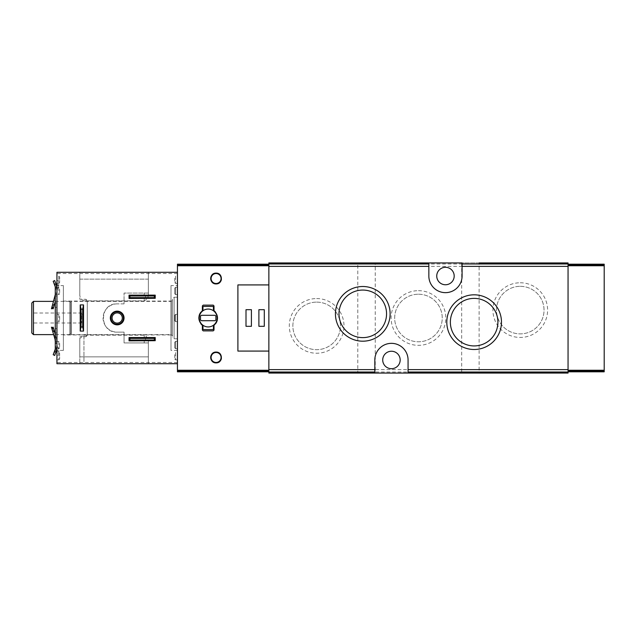 <?xml version="1.0" encoding="UTF-8"?>
<svg xmlns="http://www.w3.org/2000/svg" width="636" height="636" viewBox="0 0 636 636"><rect width="100%" height="100%" fill="white"/><g stroke="black" fill="none" stroke-linecap="round" stroke-linejoin="round"><path stroke-width="0.48" stroke-dasharray="3.18 2.39" d="M217.154 273.226A5.398 5.398 0 0 1 221.392 279.554M217.162 283.815A5.398 5.398 0 0 1 211.573 281.486M211.581 275.547A5.398 5.398 0 0 1 216.089 273.122M237.904 351.08L237.904 284.92M568.051 371.814L604.2 371.814L604.2 264.186L568.051 264.186L568.051 371.814L568.051 264.186M604.2 265.856L568.051 265.856M604.2 370.144L568.051 370.144M177.444 297.227L177.444 338.773L177.444 297.227L174.121 297.227L174.121 338.773L174.121 297.227L172.459 298.888L172.459 337.112L172.459 298.888M268.861 371.814L177.444 371.814L177.444 264.186L268.861 264.186L268.861 371.814L268.861 264.186M428.847 262.938L428.847 276.032A16.623 16.623 0 0 0 445.462 292.655A16.623 16.623 0 0 0 462.086 276.032L462.086 262.938L461.672 262.938L479.123 262.938L479.123 373.062L461.672 373.062L479.123 373.062M375.24 262.938L357.79 262.938L375.24 262.938L375.24 373.062L357.79 373.062L357.79 262.938M568.051 262.938L268.861 262.938L268.861 373.062L568.051 373.062L568.051 262.938M316.649 298.562A27.332 27.332 0 0 1 340.324 339.56A27.332 27.332 0 0 1 292.973 339.56A27.332 27.332 0 0 1 316.649 298.562M520.264 282.766A27.332 27.332 0 0 1 543.939 323.772A27.332 27.332 0 0 1 496.589 323.772A27.332 27.332 0 0 1 520.264 282.766M418.456 290.668A27.332 27.332 0 0 1 442.131 331.666A27.332 27.332 0 0 1 394.781 331.666A27.332 27.332 0 0 1 418.456 290.668M445.462 284.761A8.729 8.729 0 0 0 453.023 271.667A8.729 8.729 0 0 0 437.91 271.667A8.729 8.729 0 0 0 445.462 284.761M391.442 368.697A8.729 8.729 0 0 0 399.003 355.604A8.729 8.729 0 0 0 383.89 355.604A8.729 8.729 0 0 0 391.442 368.697M408.066 373.062L408.066 359.968A16.623 16.623 0 0 0 391.442 343.345A16.623 16.623 0 0 0 374.827 359.968L374.827 373.062L375.24 373.062M362.774 290.064A23.778 23.778 0 0 1 383.365 325.735A23.778 23.778 0 0 1 342.184 325.735A23.778 23.778 0 0 1 362.774 290.064M474.138 298.379A23.778 23.778 0 0 1 494.728 334.043A23.778 23.778 0 0 1 453.548 334.043A23.778 23.778 0 0 1 474.138 298.379M172.459 300.128L172.459 335.872L172.459 300.128L171.211 301.377L71.232 301.377L71.232 334.623L71.232 301.377M71.232 302.625L71.232 333.375L71.232 302.625L69.825 301.583L69.825 334.417L69.825 301.583M69.825 301.377L69.825 334.623L69.825 301.377L53.559 301.377M33.462 334.623L33.462 301.377M31.8 332.962L31.8 303.038M31.8 313.015L31.8 322.985L31.8 313.015L81.662 313.015L81.662 322.985L81.662 313.015M202.956 325.242A8.936 8.936 0 0 0 213.434 325.242A8.936 8.936 0 0 0 213.434 310.758L213.434 307.156A0.747 0.747 0 0 0 212.686 306.409L203.711 306.409A0.747 0.747 0 0 0 202.956 307.156L202.956 310.758A8.936 8.936 0 0 0 202.956 325.242L202.956 328.844A0.747 0.747 0 0 0 203.711 329.591L212.686 329.591A0.747 0.747 0 0 0 213.434 328.844L213.434 325.242M200.507 316.545L200.507 319.455A1.248 1.248 0 0 0 201.755 320.703L214.634 320.703A1.248 1.248 0 0 0 215.882 319.455L215.882 316.545A1.248 1.248 0 0 0 214.634 315.297L201.755 315.297A1.248 1.248 0 0 0 200.507 316.545M213.434 310.758A8.936 8.936 0 0 0 202.956 310.758M214.014 310.678L214.014 305.948A0.835 0.835 0 0 0 213.179 305.121L203.21 305.121A0.835 0.835 0 0 0 202.375 305.948L202.375 310.678A9.349 9.349 0 0 0 200.889 312.173M199.076 315.917A9.349 9.349 0 0 0 200.897 323.843M202.375 325.322L202.375 330.052A0.835 0.835 0 0 0 203.21 330.879L213.179 330.879A0.835 0.835 0 0 0 214.014 330.052L214.014 325.322A9.349 9.349 0 0 0 215.501 323.827M217.313 320.083A9.349 9.349 0 0 0 215.493 312.157M258.892 326.308L264.29 326.308L264.29 309.692L258.892 309.692L258.892 326.308M251.411 326.308L251.411 309.692L246.005 309.692L246.005 326.308L251.411 326.308M216.089 352.487A4.985 4.985 0 0 1 220.406 359.968A4.985 4.985 0 0 1 211.772 359.968A4.985 4.985 0 0 1 216.089 352.487M217.154 352.177A5.398 5.398 0 0 1 221.392 358.529M217.162 362.766A5.398 5.398 0 0 1 211.581 360.453M211.08 355.445A5.398 5.398 0 0 1 216.089 352.074M216.089 273.536A4.985 4.985 0 0 1 220.406 281.017A4.985 4.985 0 0 1 211.772 281.017A4.985 4.985 0 0 1 216.089 273.536M177.444 370.144L268.861 370.144M177.444 265.856L268.861 265.856M461.672 262.938L461.672 373.062M316.649 302.116A23.778 23.778 0 0 1 337.239 337.788A23.778 23.778 0 0 1 296.058 337.788A23.778 23.778 0 0 1 316.649 302.116A23.778 23.778 0 0 1 337.239 337.788A23.778 23.778 0 0 1 296.058 337.788A23.778 23.778 0 0 1 316.649 302.116M520.264 286.327A23.778 23.778 0 0 1 540.854 321.991A23.778 23.778 0 0 1 499.665 321.991A23.778 23.778 0 0 1 520.264 286.327A23.778 23.778 0 0 1 540.854 321.991A23.778 23.778 0 0 1 499.665 321.991A23.778 23.778 0 0 1 520.264 286.327M418.456 294.222A23.778 23.778 0 0 1 439.047 329.893A23.778 23.778 0 0 1 397.866 329.893A23.778 23.778 0 0 1 418.456 294.222A23.778 23.778 0 0 1 439.047 329.893A23.778 23.778 0 0 1 397.866 329.893A23.778 23.778 0 0 1 418.456 294.222M148.355 341.89L148.355 363.713L83.952 363.713L148.355 363.713L148.355 342.931L148.355 356.852L79.794 356.852L79.794 341.89C79.619 338.901 81.003 336.659 83.952 335.156L144.205 335.156C147.155 336.667 148.538 338.909 148.355 341.89L148.355 356.852L79.794 356.852L79.794 336.698L79.794 363.713L79.794 341.89M79.794 294.11L79.794 272.288L83.952 272.288L79.794 272.288L79.794 299.302L85.614 299.302L79.794 299.302L79.794 279.148L148.355 279.148L148.355 294.11L148.355 272.288L83.952 272.288L148.355 272.288L148.355 293.069L124.052 293.069L148.355 293.069L148.355 279.148L79.794 279.148L79.794 294.11C79.611 297.091 81.003 299.333 83.952 300.844L83.952 299.302M83.952 335.156L83.952 363.713L79.794 363.713L83.952 363.713L83.952 336.698L79.794 336.698L85.614 336.698L87.275 335.037A1.662 1.662 0 0 1 85.614 336.698L83.952 336.698M177.444 276.135L177.444 283.41L177.444 276.135L175.576 276.135L175.576 283.41L175.576 276.135L174.741 276.962L174.741 282.575L174.741 276.962M177.444 287.329L177.444 294.603L177.444 287.329L177.444 294.603L177.444 287.329L175.576 287.329L175.576 294.603L175.576 287.329L175.576 294.603L175.576 287.329L174.741 288.164L174.741 293.776L174.741 288.164L174.741 293.776L174.741 288.164L175.576 287.329L177.444 287.329M177.444 314.367L177.444 321.633L177.444 314.367L177.444 321.633L177.444 314.367L175.576 314.367L175.576 321.633L175.576 314.367L175.576 321.633L175.576 314.367L174.741 315.194L174.741 320.806L174.741 315.194L174.741 320.806L174.741 315.194L175.576 314.367L177.444 314.367M177.444 341.397L177.444 348.671L177.444 341.397L177.444 348.671L177.444 341.397L175.576 341.397L175.576 348.671L175.576 341.397L175.576 348.671L175.576 341.397L174.741 342.224L174.741 347.836L174.741 342.224L174.741 347.836L174.741 342.224L175.576 341.397L177.444 341.397M177.444 352.59L177.444 359.865L177.444 352.59L175.576 352.59L175.576 359.865L175.576 352.59L174.741 353.425L174.741 359.038L174.741 353.425M177.444 285.588L177.444 350.412L177.444 285.588L171.005 285.588L171.005 350.412L171.005 285.588M177.444 363.713L177.444 272.288L177.444 363.713L56.938 363.713L56.938 272.288L177.444 272.288M56.938 276.135L56.938 283.41L56.938 276.135L58.806 276.135L59.641 276.962L59.641 282.575L59.641 276.962M56.938 287.329L56.938 294.603L56.938 287.329L56.938 294.603L56.938 287.329L58.806 287.329L59.641 288.164L59.641 293.776L59.641 288.164L59.641 293.776L59.641 288.164L58.806 287.329L56.938 287.329M56.938 314.367L56.938 321.633L56.938 314.367L56.938 321.633L56.938 314.367L58.806 314.367L59.641 315.194L59.641 320.806L59.641 315.194L59.641 320.806L59.641 315.194L58.806 314.367L56.938 314.367M56.938 341.397L56.938 348.671L56.938 341.397L56.938 348.671L56.938 341.397L58.806 341.397L59.641 342.224L59.641 347.836L59.641 342.224L59.641 347.836L59.641 342.224L58.806 341.397L56.938 341.397M56.938 352.59L56.938 359.865L56.938 352.59L58.806 352.59L59.641 353.425L59.641 359.038L59.641 353.425M56.938 285.588L56.938 350.412L56.938 285.588L63.377 285.588L63.377 350.412L63.377 285.588M80.208 331.086L83.531 331.086L83.531 304.914L80.208 304.914L80.208 331.086M129.036 337.533L129.036 340.856L155.216 340.856L155.216 337.533L129.036 337.533M129.036 295.144L129.036 298.467L155.216 298.467L155.216 295.144L129.036 295.144M171.005 301.067L171.005 334.934L171.005 301.067L63.377 301.067L63.377 334.934L63.377 301.067M148.355 342.931L124.052 342.931L124.052 332.127L117.191 332.127A14.127 14.127 0 0 1 103.064 318A14.127 14.127 0 0 1 117.191 303.873C98.985 302.982 98.946 333.002 117.191 332.127L124.052 332.127L124.052 342.931L148.355 342.931M87.275 300.963L85.614 299.302A1.662 1.662 0 0 1 87.275 300.963L87.275 335.037L87.275 300.963M124.052 303.873L117.191 303.873L124.052 303.873L124.052 293.069L124.052 303.873M148.355 294.11C148.53 297.099 147.147 299.341 144.205 300.844L83.952 300.844M83.531 321.426L83.531 314.574L83.531 321.426L80.208 321.426L80.208 314.574L80.208 321.426M138.696 298.467L145.557 298.467L138.696 298.467L138.696 295.144L145.557 295.144L138.696 295.144M138.696 340.856L145.557 340.856L138.696 340.856L138.696 337.533L145.557 337.533L138.696 337.533M124.052 318A6.853 6.853 0 0 1 113.764 323.939A6.853 6.853 0 0 1 113.764 312.061A6.853 6.853 0 0 1 124.052 318M122.303 318A5.112 5.112 0 0 1 114.639 322.428A5.112 5.112 0 0 1 114.639 313.572A5.112 5.112 0 0 1 122.303 318M56.938 294.524L56.636 296.702L56.938 294.524M55.276 295.939L56.811 295.939L55.117 295.939L52.502 305.081L54.227 305.081L53.511 307.586L53.663 307.061L53.511 307.586L51.786 307.586L52.502 305.081M55.276 294.524L55.276 307.315L55.276 294.524M56.938 294.436L56.938 303.054L56.938 294.436L55.276 294.436L56.938 294.436M54.426 304.398L53.321 308.261L54.426 304.398L52.701 304.398L54.426 304.398M53.4 307.975L53.154 308.834L53.321 308.261L53.154 308.834L51.429 308.834L51.588 308.261L53.321 308.261L51.588 308.261L52.701 304.398L51.667 307.975L53.4 307.975L53.702 306.934L53.511 307.586M55.276 301.432L54.227 305.081M56.938 354.777L57.216 351.096L56.89 355.246L58.544 355.421L58.894 351.279A8.141 8.141 0 0 0 58.329 348.663L58.107 348.099A7.894 7.894 0 0 1 56.938 343.973L56.938 341.89L56.938 343.973A7.894 7.894 0 0 0 58.107 348.099L58.329 348.663A8.141 8.141 0 0 1 58.894 351.279L58.544 355.421L56.938 355.246M58.854 283.465L58.544 280.579L58.854 283.465M56.938 280.754L58.544 280.579L56.89 280.754L57.216 284.904L56.938 281.223M56.938 286.28A6.479 6.479 0 0 0 57.216 284.904A6.479 6.479 0 0 1 56.779 286.725A6.479 6.479 0 0 0 56.922 286.327A8.141 8.141 0 0 1 56.938 286.836L56.938 349.164L56.938 286.836L56.938 292.441L56.938 286.836L54.68 280.532L56.652 284.69L54.68 280.532L53.209 281.303L54.68 280.532L53.209 281.303L55.276 286.836A6.479 6.479 0 0 0 54.911 284.69L54.529 283.815M58.329 287.337A8.141 8.141 0 0 0 58.894 284.721A8.141 8.141 0 0 1 58.329 287.337L58.107 287.901A7.894 7.894 0 0 0 56.938 292.027L56.938 294.11L56.938 292.027A7.894 7.894 0 0 1 58.107 287.901L58.329 287.337M56.938 292.441L56.938 294.11L56.938 292.441L55.276 292.441L55.276 294.11L55.276 286.836L55.276 292.441L56.938 292.441M51.667 328.025L53.4 328.025L53.154 327.166L55.483 335.299L54.426 331.602L52.701 331.602L54.426 331.602L53.321 327.739L51.588 327.739L53.321 327.739L53.154 327.166L51.429 327.166L53.758 335.299L51.429 327.166L51.969 329.066L53.663 328.939L53.511 328.415L51.786 328.415L55.117 340.061L56.811 340.061L56.938 342.931L56.938 303.054L56.938 342.931L56.811 340.061L55.276 334.568M56.938 349.164L54.68 355.468L53.209 354.697L54.911 351.31L56.652 351.31L54.68 355.468L53.209 354.697L54.529 352.185L53.209 354.697L54.68 355.468L56.652 351.31A8.141 8.141 0 0 0 56.938 349.164A8.141 8.141 0 0 1 56.668 351.255M54.529 352.185L55.276 349.164L55.276 286.836A6.479 6.479 0 0 0 55.07 285.198M55.117 340.061L55.276 328.685L55.276 341.476M55.833 289.118A7.894 7.894 0 0 0 55.276 292.027A7.894 7.894 0 0 1 55.833 289.118L56.779 286.725L55.833 289.118M56.938 349.721A6.479 6.479 0 0 1 57.216 351.096A6.479 6.479 0 0 0 56.779 349.275L55.833 346.882A7.894 7.894 0 0 1 55.276 343.973L55.276 349.164L55.276 343.973A7.894 7.894 0 0 0 55.833 346.882L56.779 349.275A6.479 6.479 0 0 1 56.922 349.673M51.786 328.415L51.937 328.939L53.702 329.066L53.4 328.025M55.276 328.685L55.276 307.315L55.276 328.685L56.938 328.685L55.276 328.685M51.969 306.934L53.702 306.934L51.969 306.934L53.663 307.061L51.969 306.934L51.667 307.975M51.937 307.061L51.786 307.586M52.502 330.919L54.227 330.919L56.811 340.061L55.276 340.061M53.511 328.415L54.227 330.919M52.701 304.398L53.758 300.701L52.701 304.398M56.938 286.836A8.141 8.141 0 0 0 56.652 284.69L54.911 284.69L56.652 284.69M56.652 351.31L54.911 351.31A6.479 6.479 0 0 0 55.276 349.164M568.051 263.988L268.861 263.988M568.051 266.373L268.861 266.373M568.051 369.627L268.861 369.627M568.051 372.012L268.861 372.012M171.211 301.377L171.211 334.623L171.211 301.377M70.858 302.625L70.858 333.375L70.858 302.625M177.444 362.464L56.938 362.464M177.444 273.536L56.938 273.536M58.806 352.59L58.806 359.865L58.806 352.59M58.806 341.397L58.806 348.671L58.806 341.397M58.806 276.135L58.806 283.41L58.806 276.135M58.806 287.329L58.806 294.603L58.806 287.329M58.806 314.367L58.806 321.633L58.806 314.367M144.205 300.844L144.205 293.069M144.205 342.931L144.205 335.156M57.216 351.096L58.894 351.279L57.216 351.096M57.216 284.904L58.894 284.721L57.216 284.904M55.276 287.09L56.938 287.09M55.276 341.564L56.938 341.564L55.276 341.564M55.276 343.559L56.938 343.559L55.276 343.559M55.276 332.946L56.938 332.946L55.276 332.946M55.276 307.315L56.938 307.315L55.276 307.315M55.276 303.054L56.938 303.054L55.276 303.054M55.276 348.91L56.938 348.91M177.444 338.773L174.121 338.773L172.459 337.112M71.232 334.623L171.211 334.623L172.459 335.872M71.232 333.375L69.825 334.417M69.825 334.623L53.559 334.623M81.662 322.985L31.8 322.985M177.444 359.865L175.576 359.865L174.741 359.038M177.444 348.671L175.576 348.671L174.741 347.836L175.576 348.671L177.444 348.671M177.444 283.41L175.576 283.41L174.741 282.575M177.444 294.603L175.576 294.603L174.741 293.776L175.576 294.603L177.444 294.603M177.444 321.633L175.576 321.633L174.741 320.806L175.576 321.633L177.444 321.633M56.938 359.865L58.806 359.865L59.641 359.038M58.806 348.671L59.641 347.836L58.806 348.671L56.938 348.671L58.806 348.671M56.938 283.41L58.806 283.41L59.641 282.575M58.806 294.603L59.641 293.776L58.806 294.603L56.938 294.603L58.806 294.603M58.806 321.633L59.641 320.806L58.806 321.633L56.938 321.633L58.806 321.633M177.444 350.412L171.005 350.412M171.005 334.934L63.377 334.934M63.377 350.412L56.938 350.412M80.208 314.574L83.531 314.574M145.557 295.144L145.557 298.467M145.557 337.533L145.557 340.856M56.938 293.069L55.276 293.069L56.938 293.069M55.483 335.299L53.758 335.299M56.938 342.931L55.276 342.931L56.938 342.931M53.154 308.834L51.429 308.834M53.702 329.066L51.969 329.066L53.702 329.066M53.154 327.166L51.429 327.166M55.483 300.701L53.758 300.701M56.938 341.89L55.276 341.89L56.938 341.89M56.938 294.11L55.276 294.11L56.938 294.11"/><path stroke-width="0.95" d="M216.089 273.122C223.077 272.868 223.101 284.157 216.089 283.926C209.093 284.165 209.093 272.868 216.089 273.122L216.089 273.122A5.398 5.398 0 0 1 217.154 273.226M221.392 279.554A5.398 5.398 0 0 1 217.162 283.815M211.573 281.486A5.398 5.398 0 0 1 211.581 275.547M246.005 326.308L251.411 326.308L251.411 309.692L246.005 309.692L246.005 326.308M258.892 326.308L264.29 326.308L264.29 309.692L258.892 309.692L258.892 326.308M268.861 351.08L237.904 351.08L237.904 284.92L268.861 284.92L268.861 373.062L408.066 373.062L408.066 359.968A16.623 16.623 0 0 0 391.442 343.345A16.623 16.623 0 0 0 374.827 359.968L374.827 373.062L357.79 373.062M568.051 264.186L604.2 264.186L604.2 371.814L568.051 371.814M479.123 262.938L568.051 262.938L568.051 373.062L408.066 373.062M268.861 264.186L177.444 264.186L177.444 371.814L268.861 371.814M428.847 262.938L428.847 276.032A16.623 16.623 0 0 0 445.462 292.655A16.623 16.623 0 0 0 462.086 276.032L462.086 262.938L268.861 262.938L268.861 284.92M362.774 286.51A27.332 27.332 0 0 1 386.45 327.516A27.332 27.332 0 0 1 339.099 327.516A27.332 27.332 0 0 1 362.774 286.51M474.138 294.818A27.332 27.332 0 0 1 497.813 335.824A27.332 27.332 0 0 1 450.463 335.824A27.332 27.332 0 0 1 474.138 294.818M391.442 368.697A8.729 8.729 0 0 0 400.171 359.968A8.729 8.729 0 0 0 391.442 351.239A8.729 8.729 0 0 0 382.721 359.968A8.729 8.729 0 0 0 391.442 368.697M445.462 284.761A8.729 8.729 0 0 0 454.191 276.032A8.729 8.729 0 0 0 445.462 267.303A8.729 8.729 0 0 0 436.741 276.032A8.729 8.729 0 0 0 445.462 284.761M362.774 290.064A23.778 23.778 0 0 1 383.365 325.735A23.778 23.778 0 0 1 342.184 325.735A23.778 23.778 0 0 1 362.774 290.064M474.138 298.379A23.778 23.778 0 0 1 494.728 334.043A23.778 23.778 0 0 1 453.548 334.043A23.778 23.778 0 0 1 474.138 298.379M53.559 301.377L33.462 301.377L33.462 334.623L53.559 334.623M33.462 334.623L31.8 332.962L31.8 303.038L33.462 301.377M202.956 325.242L202.956 328.844A0.747 0.747 0 0 0 203.711 329.591L212.686 329.591A0.747 0.747 0 0 0 213.434 328.844L213.434 325.242M213.434 310.758L213.434 307.156A0.747 0.747 0 0 0 212.686 306.409L203.711 306.409A0.747 0.747 0 0 0 202.956 307.156L202.956 310.758A8.936 8.936 0 0 0 204.132 325.958A8.936 8.936 0 0 0 217.13 318A8.936 8.936 0 0 0 202.956 310.758M200.507 316.545L200.507 319.455A1.248 1.248 0 0 0 201.755 320.703L214.634 320.703A1.248 1.248 0 0 0 215.882 319.455L215.882 316.545A1.248 1.248 0 0 0 214.634 315.297L201.755 315.297A1.248 1.248 0 0 0 200.507 316.545M200.889 312.173A9.349 9.349 0 0 0 199.076 315.917M200.897 323.843A9.349 9.349 0 0 0 202.375 325.322C197.716 320.449 197.716 315.567 202.375 310.678L202.375 305.948L203.21 305.121L213.179 305.121L214.014 305.948L214.014 310.678C218.673 315.551 218.673 320.433 214.014 325.322L214.014 330.052L213.179 330.879L203.21 330.879L202.375 330.052L202.375 325.322M215.501 323.827A9.349 9.349 0 0 0 217.313 320.083M215.493 312.157A9.349 9.349 0 0 0 214.014 310.678M216.089 352.487A4.985 4.985 0 0 1 220.406 359.968A4.985 4.985 0 0 1 211.772 359.968A4.985 4.985 0 0 1 216.089 352.487M216.089 352.074C223.101 351.843 223.077 363.132 216.097 362.878C209.117 363.14 209.069 351.843 216.089 352.074L216.089 352.074A5.398 5.398 0 0 1 217.154 352.177M221.392 358.529A5.398 5.398 0 0 1 217.162 362.766M211.581 360.453A5.398 5.398 0 0 1 211.08 355.445M216.089 273.536A4.985 4.985 0 0 1 220.406 281.017A4.985 4.985 0 0 1 211.772 281.017A4.985 4.985 0 0 1 216.089 273.536M177.444 363.713L56.938 363.713L56.938 272.288L177.444 272.288M110.338 318A6.853 6.853 0 0 0 117.191 324.853A6.853 6.853 0 0 0 124.052 318A6.853 6.853 0 0 0 117.191 311.147A6.853 6.853 0 0 0 110.338 318M155.216 298.3L129.036 298.467L129.927 297.64L129.927 295.978L129.036 295.144L155.216 295.144L154.325 295.978L154.325 297.64L155.216 298.3L155.216 295.311M129.927 295.978L154.325 295.978M129.927 297.64L154.325 297.64M83.531 331.086L82.704 327.007L81.042 327.007L80.208 331.086L83.531 331.086L83.531 304.914L82.704 309.136L81.042 309.136L80.208 304.914L83.531 304.914M82.704 327.007L82.704 309.136M81.042 327.007L81.042 309.136M80.208 331.086L80.208 304.914M129.036 298.3L129.036 295.311M155.216 340.689L129.036 340.856L129.036 337.533L155.216 337.533L154.325 338.36L154.325 340.022L155.216 340.689L155.216 337.7M129.036 340.689L129.927 340.022L129.927 338.36L154.325 338.36M129.927 340.022L154.325 340.022M129.927 338.36L129.036 337.7M123.424 318A6.233 6.233 0 0 1 114.075 323.398A6.233 6.233 0 0 1 114.075 312.602A6.233 6.233 0 0 1 123.424 318M122.303 318A5.112 5.112 0 0 1 114.639 322.428A5.112 5.112 0 0 1 114.639 313.572A5.112 5.112 0 0 1 122.303 318M53.154 308.834L54.227 305.081L52.502 305.081L55.276 294.524L55.276 295.939M54.227 305.081L55.276 301.432M56.938 281.223L56.938 280.754M56.652 284.69A8.141 8.141 0 0 1 56.922 286.327A6.479 6.479 0 0 0 56.938 286.28M56.938 349.164L54.68 355.468L53.209 354.697L55.276 349.164A6.479 6.479 0 0 1 54.911 351.31L54.529 352.185M56.938 286.836L54.68 280.532L53.209 281.303L55.276 286.836L55.276 349.164M56.938 354.777L56.938 355.246M51.429 327.166L55.276 340.061M52.502 305.081L51.667 307.975L53.4 307.975M51.667 307.975L51.429 308.834M51.667 328.025L53.4 328.025L53.154 327.166M53.4 328.025L53.511 328.415L51.786 328.415M52.502 330.919L54.227 330.919L53.511 328.415M55.276 334.568L54.227 330.919M55.276 341.476L55.117 340.061M54.529 283.815L54.911 284.69A6.479 6.479 0 0 1 55.07 285.198M604.2 371.074L568.051 371.074M604.2 370.255L568.051 370.255M604.2 265.745L568.051 265.745M604.2 264.926L568.051 264.926M177.444 371.074L268.861 371.074M177.444 370.255L268.861 370.255M177.444 264.926L268.861 264.926M177.444 265.745L268.861 265.745M428.847 266.373L268.861 266.373M374.827 369.627L268.861 369.627M568.051 369.627L408.066 369.627M568.051 266.373L462.086 266.373M428.847 263.988L268.861 263.988M568.051 263.988L462.086 263.988M374.827 372.012L268.861 372.012M568.051 372.012L408.066 372.012M55.276 348.91L56.938 348.91M55.276 287.09L56.938 287.09M53.511 307.586L51.786 307.586"/></g></svg>
